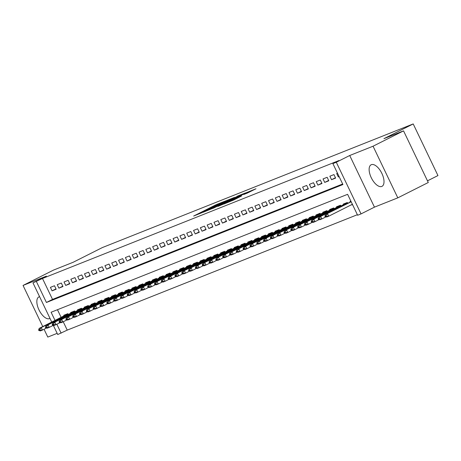 <?xml version="1.0" encoding="UTF-8"?>
<svg xmlns="http://www.w3.org/2000/svg" width="461" height="461" viewBox="0 0 461 461"><rect width="100%" height="100%" fill="white"/><g stroke="black" fill="none" stroke-linecap="round" stroke-linejoin="round"><path stroke-width="0.69" d="M224.495 201.359L215.886 204.817L193.643 216.053L202.235 212.567L201.123 212.867L203.37 211.616L224.495 201.359M371.353 164.675A12.078 5.705 -116.7 0 0 371.134 164.773A12.078 5.705 -116.7 0 0 371.359 177.9A12.078 5.705 -116.7 0 0 381.783 186.446A12.078 5.705 -116.7 0 0 382.002 186.348A12.078 5.705 -116.7 0 0 381.777 173.221A12.078 5.705 -116.7 0 0 371.353 164.675M39.588 296.688A12.078 5.705 -116.7 0 0 39.064 296.844A12.078 5.705 -116.7 0 0 38.851 296.942A12.078 5.705 -116.7 0 0 39.076 310.069A12.078 5.705 -116.7 0 0 49.5 318.614A12.078 5.705 -116.7 0 0 49.713 318.516A12.078 5.705 -116.7 0 0 49.978 318.367M247.35 193.067L255.964 188.768L246.03 192.831L223.787 204.067L233.721 200.005L241.547 195.988L227.227 202.494L243.287 194.311L248.744 191.839L243.8 194.467L247.35 193.067M403.542 130.866L428.281 182.51L397.803 197.855L373.058 146.212L403.542 130.866L383.944 138.663L413.206 123.928L102.394 247.557L73.132 262.286L53.534 270.083L23.05 285.434L46.394 276.145L32.985 282.898L42.487 278.473L338.991 160.537L332.894 163.609L336.3 162.255L361.044 213.898L357.632 215.252L347.606 194.317L51.102 312.253L55.015 320.412M373.058 146.212L349.715 155.501L336.3 162.255M234.453 197.435L225.222 201.105L202.978 212.342L212.913 208.28L234.453 197.435M237.49 196.098L245.563 192.905L223.314 204.142L217.897 206.407L227.336 201.618L225.625 202.172L213.23 208.268L237.565 196.253M23.05 285.434L42.764 326.584M44.054 329.269L47.794 337.072L57.152 333.349M352.527 204.592L351.726 204.909L352.492 204.523M54.49 285.745L50.405 287.376L52.076 290.862L56.167 289.237L54.49 285.745M61.307 283.037L57.222 284.662L58.893 288.154L62.978 286.523L61.307 283.037M68.124 280.323L64.033 281.953L65.71 285.44L69.795 283.815L68.124 280.323M74.941 277.614L70.85 279.239L72.521 282.731L76.612 281.101L74.941 277.614M81.758 274.9L77.667 276.531L79.338 280.017L83.429 278.392L81.758 274.9M88.575 272.192L84.484 273.817L86.155 277.309L90.247 275.678L88.575 272.192M95.387 269.478L91.301 271.108L92.972 274.595L97.064 272.97L95.387 269.478M102.204 266.769L98.118 268.394L99.789 271.886L103.875 270.255L102.204 266.769M109.021 264.055L104.929 265.686L106.606 269.172L110.692 267.547L109.021 264.055M115.838 261.347L111.746 262.972L113.418 266.464L117.509 264.833L115.838 261.347M122.655 258.633L118.563 260.263L120.235 263.75L124.326 262.125L122.655 258.633M129.472 255.924L125.38 257.549L127.052 261.041L131.143 259.41L129.472 255.924M136.283 253.21L132.198 254.841L133.869 258.327L137.96 256.702L136.283 253.21M143.1 250.502L139.015 252.127L140.686 255.619L144.771 253.988L143.1 250.502M149.917 247.788L145.826 249.418L147.503 252.905L151.588 251.28L149.917 247.788M156.734 245.079L152.643 246.704L154.314 250.196L158.405 248.571L156.734 245.079M163.551 242.371L159.46 243.996L161.131 247.482L165.222 245.857L163.551 242.371M170.368 239.657L166.277 241.282L167.948 244.774L172.039 243.149L170.368 239.657M177.185 236.948L173.094 238.573L174.765 242.06L178.856 240.435L177.185 236.948M183.997 234.234L179.911 235.859L181.582 239.351L185.668 237.726L183.997 234.234M190.814 231.526L186.722 233.151L188.399 236.637L192.485 235.012L190.814 231.526M197.631 228.812L193.539 230.437L195.21 233.929L199.302 232.304L197.631 228.812M204.448 226.103L200.356 227.728L202.027 231.215L206.119 229.59L204.448 226.103M211.265 223.389L207.173 225.014L208.845 228.506L212.936 226.881L211.265 223.389M218.082 220.681L213.99 222.306L215.662 225.792L219.753 224.167L218.082 220.681M224.893 217.967L220.807 219.592L222.479 223.084L226.57 221.459L224.893 217.967M231.71 215.258L227.625 216.883L229.296 220.375L233.381 218.745L231.71 215.258M238.527 212.544L234.436 214.175L236.107 217.661L240.198 216.036L238.527 212.544M245.344 209.836L241.253 211.461L242.924 214.953L247.015 213.322L245.344 209.836M252.161 207.122L248.07 208.752L249.741 212.239L253.832 210.614L252.161 207.122M258.978 204.413L254.887 206.038L256.558 209.53L260.649 207.899L258.978 204.413M265.79 201.699L261.704 203.33L263.375 206.816L267.466 205.191L265.79 201.699M272.607 198.991L268.521 200.616L270.192 204.108L274.278 202.477L272.607 198.991M279.424 196.277L275.332 197.907L277.009 201.394L281.095 199.769L279.424 196.277M286.241 193.568L282.149 195.193L283.82 198.685L287.912 197.054L286.241 193.568M293.058 190.854L288.966 192.485L290.637 195.971L294.729 194.346L293.058 190.854M299.875 188.146L295.783 189.771L297.454 193.263L301.546 191.632L299.875 188.146M306.686 185.431L302.6 187.062L304.272 190.549L308.363 188.924L306.686 185.431M313.503 182.723L309.417 184.348L311.089 187.84L315.174 186.209L313.503 182.723M320.32 180.009L316.229 181.64L317.906 185.126L321.991 183.501L320.32 180.009M327.137 177.301L323.046 178.926L324.717 182.418L328.808 180.787L327.137 177.301M333.954 174.586L329.863 176.217L331.534 179.704L335.625 178.079L333.954 174.586M42.487 278.473L52.519 299.408L342.661 184.002M337.481 173.186L336.68 173.503L338.351 176.995L339.152 176.678M63.232 321.772L67.231 330.116L357.373 214.711M57.458 309.723L61.111 317.347M64.056 315.866L63.779 315.289L67.865 313.659L68.257 314.471L68.061 314.062L41.231 327.569L42.435 330.082L46.567 328.002M70.867 313.152L70.596 312.575L74.682 310.95L75.068 311.757L74.872 311.354L48.048 324.861L49.246 327.373L53.384 325.293M77.684 310.443L77.408 309.867L81.499 308.236L81.885 309.049L81.689 308.64L54.859 322.147L56.063 324.659L60.201 322.579M84.501 307.729L84.225 307.153L88.316 305.528L88.702 306.335M91.318 305.021L91.042 304.444L95.133 302.819L95.519 303.626L95.323 303.217L68.493 316.724L69.697 319.237L73.829 317.156M98.135 302.307L97.859 301.73L101.95 300.105L102.336 300.912L102.135 300.509L75.31 314.016L76.514 316.528L80.646 314.448M104.952 299.598L104.676 299.022L108.761 297.397L109.153 298.204L108.957 297.794M111.764 296.884L111.493 296.308L115.578 294.683L115.965 295.489L115.769 295.086L88.944 308.593L90.149 311.106L94.28 309.026M118.581 294.176L118.304 293.599L122.396 291.974L122.782 292.781L122.586 292.372M125.398 291.461L125.121 290.885L129.213 289.26L129.599 290.067M132.215 288.753L131.938 288.177L136.03 286.552L136.416 287.359M139.032 286.039L138.755 285.463L142.847 283.838L143.233 284.644L143.031 284.241L116.207 297.748L117.411 300.261L121.543 298.181M145.849 283.331L145.572 282.754L149.658 281.129L150.05 281.936L149.854 281.527L123.024 295.04L124.228 297.552L128.36 295.466M152.66 280.616L152.389 280.04L156.475 278.415L156.671 278.819M159.477 277.908L159.201 277.332L163.292 275.707L163.678 276.514L163.482 276.104L136.658 289.617L137.856 292.13L141.994 290.05M166.294 275.194L166.018 274.618L170.109 272.993L170.495 273.799L170.299 273.396M173.111 272.486L172.835 271.909L176.926 270.284L177.312 271.091L177.116 270.682L150.286 284.195L151.49 286.707L155.622 284.627M179.928 269.771L179.652 269.201L183.743 267.57L184.129 268.377M186.745 267.063L186.469 266.487L190.554 264.862L190.946 265.669L190.75 265.259M193.557 264.349L193.286 263.778L197.371 262.148L197.757 262.954M200.374 261.641L200.097 261.064L204.188 259.439L204.575 260.246L204.384 259.837M207.191 258.932L206.914 258.356L211.005 256.725L211.392 257.538L211.19 257.129L184.365 270.636L185.57 273.148L189.702 271.068M214.008 256.218L213.731 255.642L217.823 254.017L218.209 254.824L218.013 254.42M220.825 253.51L220.548 252.933L224.64 251.303L225.026 252.115L224.824 251.706L198 265.213L199.204 267.726L203.336 265.645M227.642 250.796L227.365 250.219L231.457 248.594L231.843 249.401M234.459 248.087L234.182 247.511L238.268 245.88L238.66 246.693L238.464 246.283L211.634 259.791L212.838 262.303L216.97 260.223M241.27 245.373L240.994 244.797L245.085 243.172L245.471 243.978M248.087 242.665L247.811 242.088L251.902 240.458L252.288 241.27L252.092 240.861L225.262 254.368L226.466 256.881L230.604 254.8M254.904 239.951L254.628 239.374L258.719 237.749L259.105 238.556L258.903 238.153L232.079 251.66L233.283 254.172L237.415 252.092M261.721 237.242L261.445 236.666L265.536 235.035L265.922 235.848L265.726 235.438M268.538 234.528L268.262 233.952L272.353 232.327L272.739 233.133M275.355 231.82L275.079 231.243L279.164 229.618L279.556 230.425M282.167 229.105L281.896 228.529L285.981 226.904L286.367 227.711L286.172 227.308L259.347 240.815L260.551 243.327L264.683 241.247M288.984 226.397L288.707 225.821L292.798 224.196L293.184 225.003M295.801 223.683L295.524 223.107L299.615 221.482L300.002 222.288L299.8 221.885L272.975 235.392L274.18 237.905L278.311 235.825M302.618 220.975L302.341 220.398L306.432 218.773L306.819 219.58L306.623 219.171L279.792 232.684L280.997 235.196L285.129 233.11M309.435 218.26L309.158 217.684L313.25 216.059L313.636 216.866L313.44 216.463M316.252 215.552L315.975 214.976L320.061 213.351L320.453 214.158L320.257 213.748L293.427 227.261L294.631 229.774L298.763 227.688M323.063 212.838L322.792 212.262L326.878 210.637L327.264 211.443L327.068 211.04L300.244 224.547L301.448 227.06L305.58 224.98M329.88 210.13L329.603 209.553L333.695 207.928L334.081 208.735L333.885 208.326M336.697 207.415L336.421 206.839L340.512 205.214L340.898 206.021M343.514 204.707L343.238 204.131L347.329 202.506L347.715 203.313L347.519 202.903L320.689 216.416L321.893 218.929L326.025 216.849M350.331 201.993L350.055 201.422L350.856 201.1M427.485 180.839L437.95 175.566L413.206 123.928M349.715 155.501L374.453 207.145L397.803 197.855M374.453 207.145L361.044 213.898M67.231 330.116L57.723 334.542L53.309 325.328M36.39 281.544L46.423 302.479L342.921 184.544L332.894 163.609M51.747 322.06L32.985 282.898M56.859 324.262L61.134 333.188M52.519 299.408L46.423 302.479M52.076 290.862L56 288.886M58.893 288.154L62.811 286.177M65.71 285.44L69.628 283.463M72.521 282.731L76.445 280.755M79.338 280.017L83.262 278.041M86.155 277.309L90.079 275.332M92.972 274.595L96.896 272.618M99.789 271.886L103.708 269.91M106.606 269.172L110.525 267.196M113.418 266.464L117.342 264.487M120.235 263.75L124.159 261.773M127.052 261.041L130.976 259.065M133.869 258.327L137.793 256.356M140.686 255.619L144.604 253.642M147.503 252.905L151.421 250.934M154.314 250.196L158.238 248.22M161.131 247.482L165.055 245.511M167.948 244.774L171.872 242.797M174.765 242.06L178.689 240.089M181.582 239.351L185.506 237.375M188.399 236.637L192.318 234.666M195.21 233.929L199.135 231.952M202.027 231.215L205.952 229.244M208.845 228.506L212.769 226.53M215.662 225.792L219.586 223.821M222.479 223.084L226.403 221.107M229.296 220.375L233.214 218.399M236.107 217.661L240.031 215.685M242.924 214.953L246.848 212.976M249.741 212.239L253.665 210.262M256.558 209.53L260.482 207.554M263.375 206.816L267.299 204.84M270.192 204.108L274.111 202.131M277.009 201.394L280.928 199.417M283.82 198.685L287.745 196.709M290.637 195.971L294.562 193.995M297.454 193.263L301.379 191.286M304.272 190.549L308.196 188.572M311.089 187.84L315.007 185.864M317.906 185.126L321.824 183.155M324.717 182.418L328.641 180.441M331.534 179.704L335.458 177.733M338.351 176.995L339.117 176.609M226.149 200.789L205.439 211.19L212.504 207.986L226.149 200.789M236.401 197.054L227.123 201.382L236.401 197.054L236.597 197.458M38.81 330.445L39.836 330.041L39.634 329.621L38.615 330.024L38.81 330.445L40.389 330.9L42.435 330.082L39.836 330.041M67.963 313.855L39.185 328.388L41.231 327.569L39.634 329.621M39.185 328.388L38.615 330.024M45.627 327.736L46.653 327.327L46.452 326.907L45.426 327.316L45.627 327.736L47.206 328.186L49.246 327.373L46.653 327.327M74.774 311.146L46.002 325.673L48.048 324.861L46.452 326.907M46.002 325.673L45.426 327.316M52.445 325.022L53.47 324.619L53.269 324.198L52.243 324.602L52.445 325.022L54.018 325.478L56.063 324.659L53.47 324.619M81.591 308.432L52.819 322.965L54.859 322.147L53.269 324.198M52.819 322.965L52.243 324.602M88.696 306.34L88.5 305.931L61.676 319.438L62.88 321.951L67.012 319.871M59.262 322.314L60.282 321.905L60.086 321.484L59.06 321.893L59.262 322.314L60.835 322.763L62.88 321.951L60.282 321.905M88.408 305.724L59.63 320.251L61.676 319.438L60.086 321.484M59.63 320.251L59.06 321.893M66.079 319.6L67.099 319.196L66.897 318.776L65.877 319.179L66.079 319.6L67.652 320.055L69.697 319.237L67.099 319.196M95.225 303.01L66.447 317.543L68.493 316.724L66.897 318.776M66.447 317.543L65.877 319.179M72.896 316.891L73.916 316.482L73.714 316.062L72.694 316.471L72.896 316.891L74.469 317.341L76.514 316.528L73.916 316.482M102.042 300.301L73.264 314.828L75.31 314.016L73.714 316.062M73.264 314.828L72.694 316.471M108.859 297.587L80.081 312.12L108.952 297.8M80.531 313.353L79.511 313.762L79.707 314.177L80.733 313.774L80.531 313.353L82.127 311.308L83.332 313.814L87.463 311.734M80.733 313.774L83.332 313.814L81.286 314.633L79.707 314.177M80.081 312.12L79.511 313.762M86.524 311.469L87.55 311.06L87.348 310.639L86.322 311.048L86.524 311.469L88.103 311.918L90.149 311.106L87.55 311.06M115.671 294.879L86.899 309.406L88.944 308.593L87.348 310.639M86.899 309.406L86.322 311.048M122.488 292.165L93.716 306.698L122.586 292.378M94.165 307.931L93.139 308.34L93.341 308.755L94.367 308.351L94.165 307.931L95.755 305.885L96.96 308.397L101.097 306.311M94.367 308.351L96.96 308.397L94.92 309.21L93.341 308.755M93.716 306.698L93.139 308.34M129.593 290.073L129.397 289.664L102.573 303.171L103.777 305.683L107.909 303.603M100.158 306.046L101.178 305.637L100.982 305.222L99.956 305.626L100.158 306.046L101.731 306.496L103.777 305.683L101.178 305.637M129.305 289.456L100.527 303.983L102.573 303.171L100.982 305.222M100.527 303.983L99.956 305.626M136.41 287.359L136.22 286.949L109.39 300.463L110.594 302.975L114.726 300.889M106.975 303.332L107.995 302.929L107.793 302.508L106.773 302.917L106.975 303.332L108.548 303.787L110.594 302.975L107.995 302.929M136.122 286.742L107.344 301.275L109.39 300.463L107.793 302.508M107.344 301.275L106.773 302.917M113.792 300.624L114.812 300.215L114.61 299.8L113.59 300.203L113.792 300.624L115.365 301.073L117.411 300.261L114.812 300.215M142.939 284.034L114.161 298.561L116.207 297.748L114.61 299.8M114.161 298.561L113.59 300.203M120.603 297.91L121.629 297.506L121.427 297.086L120.407 297.495L120.603 297.91L122.182 298.365L124.228 297.552L121.629 297.506M149.756 281.319L120.978 295.853L123.024 295.04L121.427 297.086M120.978 295.853L120.407 297.495M156.567 278.611L127.795 293.138L156.665 278.819M128.244 294.377L127.224 294.781L127.42 295.201L128.446 294.792L128.244 294.377L129.841 292.326L131.045 294.838L135.177 292.758M128.446 294.792L131.045 294.838L128.999 295.651L127.42 295.201M127.795 293.138L127.224 294.781M134.237 292.487L135.263 292.084L135.061 291.663L134.036 292.072L134.237 292.487L135.816 292.942L137.856 292.13L135.263 292.084M163.384 275.897L134.612 290.43L136.658 289.617L135.061 291.663M134.612 290.43L134.036 292.072M170.201 273.189L141.429 287.716L170.293 273.396M141.879 288.955L140.853 289.358L141.054 289.779L142.074 289.37L141.879 288.955L143.469 286.903L144.673 289.416L148.805 287.336M142.074 289.37L144.673 289.416L142.628 290.228L141.054 289.779M141.429 287.716L140.853 289.358M147.872 287.065L148.891 286.661L148.69 286.241L147.67 286.65L147.872 287.065L149.445 287.52L151.49 286.707L148.891 286.661M177.018 270.48L148.24 285.007L150.286 284.195L148.69 286.241M148.24 285.007L147.67 286.65M184.123 268.383L183.927 267.974L157.103 281.481L158.307 283.993L162.439 281.913M154.689 284.356L155.709 283.947L155.507 283.532L154.487 283.936L154.689 284.356L156.262 284.806L158.307 283.993L155.709 283.947M183.835 267.766L155.057 282.293L157.103 281.481L155.507 283.532M155.057 282.293L154.487 283.936M190.652 265.058L161.874 279.585L190.745 265.265M162.324 280.818L161.304 281.227L161.506 281.642L162.526 281.239L162.324 280.818L163.92 278.772L165.124 281.285L169.256 279.205M162.526 281.239L165.124 281.285L163.079 282.097L161.506 281.642M161.874 279.585L161.304 281.227M197.757 262.96L197.562 262.551L170.737 276.058L171.941 278.571L176.073 276.491M168.317 278.934L169.343 278.525L169.141 278.11L168.121 278.513L168.317 278.934L169.896 279.383L171.941 278.571L169.343 278.525M197.469 262.344L168.691 276.871L170.737 276.058L169.141 278.11M168.691 276.871L168.121 278.513M204.281 259.635L175.508 274.162L204.379 259.843M175.958 275.396L174.932 275.805L175.134 276.22L176.16 275.816L175.958 275.396L177.554 273.35L178.753 275.862L182.89 273.782M176.16 275.816L178.753 275.862L176.713 276.675L175.134 276.22M175.508 274.162L174.932 275.805M181.951 273.511L182.971 273.102L182.775 272.687L181.749 273.091L181.951 273.511L183.524 273.961L185.57 273.148L182.971 273.102M211.098 256.921L182.326 271.448L184.365 270.636L182.775 272.687M182.326 271.448L181.749 273.091M217.915 254.213L189.137 268.74L218.007 254.42M189.586 269.973L188.566 270.382L188.768 270.797L189.788 270.394L189.586 269.973L191.182 267.927L192.387 270.44L196.519 268.36M189.788 270.394L192.387 270.44L190.341 271.252L188.768 270.797M189.137 268.74L188.566 270.382M195.585 268.089L196.605 267.68L196.403 267.265L195.383 267.668L195.585 268.089L197.158 268.538L199.204 267.726L196.605 267.68M224.732 251.499L195.954 266.026L198 265.213L196.403 267.265M195.954 266.026L195.383 267.668M231.837 249.407L231.641 248.998L204.817 262.505L206.021 265.017L210.153 262.937M202.402 265.38L203.422 264.971L203.22 264.551L202.2 264.96L202.402 265.38L203.975 265.83L206.021 265.017L203.422 264.971M231.549 248.79L202.771 263.317L204.817 262.505L203.22 264.551M202.771 263.317L202.2 264.96M209.213 262.666L210.239 262.257L210.037 261.842L209.017 262.246L209.213 262.666L210.792 263.116L212.838 262.303L210.239 262.257M238.366 246.076L209.588 260.609L211.634 259.791L210.037 261.842M209.588 260.609L209.017 262.246M245.465 243.984L245.275 243.575L218.451 257.082L219.649 259.595L223.787 257.515M216.03 259.958L217.056 259.549L216.854 259.128L215.829 259.537L216.03 259.958L217.609 260.407L219.649 259.595L217.056 259.549M245.177 243.368L216.405 257.895L218.451 257.082L216.854 259.128M216.405 257.895L215.829 259.537M222.847 257.244L223.873 256.84L223.671 256.42L222.646 256.823L222.847 257.244L224.421 257.699L226.466 256.881L223.873 256.84M251.994 240.654L223.222 255.187L225.262 254.368L223.671 256.42M223.222 255.187L222.646 256.823M229.664 254.535L230.684 254.126L230.488 253.706L229.463 254.115L229.664 254.535L231.238 254.985L233.283 254.172L230.684 254.126M258.811 237.945L230.033 252.472L232.079 251.66L230.488 253.706M230.033 252.472L229.463 254.115M265.628 235.231L236.85 249.764L265.72 235.444M237.3 250.997L236.28 251.401L236.481 251.821L237.501 251.418L237.3 250.997L238.896 248.946L240.1 251.458L244.232 249.378M237.501 251.418L240.1 251.458L238.055 252.276L236.481 251.821M236.85 249.764L236.28 251.401M272.733 233.139L272.537 232.73L245.713 246.237L246.917 248.75L251.049 246.67M243.299 249.113L244.318 248.704L244.117 248.283L243.097 248.692L243.299 249.113L244.872 249.562L246.917 248.75L244.318 248.704M272.445 232.523L243.667 247.05L245.713 246.237L244.117 248.283M243.667 247.05L243.097 248.692M279.55 230.425L279.36 230.016L252.53 243.523L253.734 246.036L257.866 243.955M250.11 246.399L251.136 245.995L250.934 245.575L249.914 245.984L250.11 246.399L251.689 246.854L253.734 246.036L251.136 245.995M279.262 229.809L250.484 244.342L252.53 243.523L250.934 245.575M250.484 244.342L249.914 245.984M256.927 243.69L257.953 243.281L257.751 242.861L256.725 243.27L256.927 243.69L258.506 244.14L260.551 243.327L257.953 243.281M286.074 227.1L257.301 241.627L259.347 240.815L257.751 242.861M257.301 241.627L256.725 243.27M293.179 225.003L292.989 224.593L266.158 238.107L267.363 240.619L271.5 238.533M263.744 240.976L264.77 240.573L264.568 240.152L263.542 240.561L263.744 240.976L265.323 241.431L267.363 240.619L264.77 240.573M292.891 224.386L264.118 238.919L266.158 238.107L264.568 240.152M264.118 238.919L263.542 240.561M270.561 238.268L271.581 237.859L271.385 237.438L270.359 237.847L270.561 238.268L272.134 238.717L274.18 237.905L271.581 237.859M299.708 221.678L270.93 236.205L272.975 235.392L271.385 237.438M270.93 236.205L270.359 237.847M277.378 235.554L278.398 235.15L278.196 234.73L277.176 235.139L277.378 235.554L278.951 236.009L280.997 235.196L278.398 235.15M306.525 218.963L277.747 233.496L279.792 232.684L278.196 234.73M277.747 233.496L277.176 235.139M313.342 216.255L284.564 230.782L313.434 216.463M285.013 232.021L283.993 232.425L284.195 232.845L285.215 232.436L285.013 232.021L286.609 229.97L287.814 232.482L291.946 230.402M285.215 232.436L287.814 232.482L285.768 233.295L284.195 232.845M284.564 230.782L283.993 232.425M291.006 230.131L292.032 229.728L291.83 229.307L290.81 229.716L291.006 230.131L292.585 230.586L294.631 229.774L292.032 229.728M320.159 213.541L291.381 228.074L293.427 227.261L291.83 229.307M291.381 228.074L290.81 229.716M297.823 227.423L298.849 227.014L298.647 226.599L297.622 227.002L297.823 227.423L299.402 227.872L301.448 227.06L298.849 227.014M326.97 210.833L298.198 225.36L300.244 224.547L298.647 226.599M298.198 225.36L297.622 227.002M333.787 208.118L305.015 222.651L333.885 208.332M305.464 223.885L304.439 224.294L304.64 224.709L305.666 224.305L305.464 223.885L307.061 221.839L308.259 224.351L312.397 222.265M305.666 224.305L308.259 224.351L306.219 225.164L304.64 224.709M305.015 222.651L304.439 224.294M340.892 206.027L340.696 205.618L313.872 219.125L315.076 221.637L319.208 219.557M311.457 222L312.477 221.591L312.281 221.176L311.256 221.58L311.457 222L313.031 222.45L315.076 221.637L312.477 221.591M340.604 205.41L311.826 219.937L313.872 219.125L312.281 221.176M311.826 219.937L311.256 221.58M318.274 219.286L319.294 218.883L319.093 218.462L318.073 218.871L318.274 219.286L319.848 219.741L321.893 218.929L319.294 218.883M347.421 202.696L318.643 217.229L320.689 216.416L319.093 218.462M318.643 217.229L318.073 218.871M351.098 201.607L325.46 214.515L351.184 201.785M325.91 215.754L324.89 216.157L325.091 216.578L326.111 216.169L325.91 215.754L327.506 213.702L328.71 216.215L352.383 204.292M326.111 216.169L328.71 216.215L326.665 217.027L325.091 216.578M325.46 214.515L324.89 216.157M216.082 205.22L215.886 204.817M217.926 204.309L217.753 203.946M212.694 208.389L212.504 207.986M225.625 201.878L225.429 201.48M227.527 202.022L227.336 201.618M229.757 200.898L229.538 200.437M231.595 199.97L231.405 199.567M247.015 193.199L246.865 192.888M232.868 200.42L232.684 200.028M236.493 198.605L236.303 198.201M238.337 197.683L238.17 197.337M227.913 200.725L227.676 200.23M228.247 201.659L228.039 201.227M238.51 196.49L238.279 196.011M248.975 192.323L248.744 191.839"/></g></svg>
